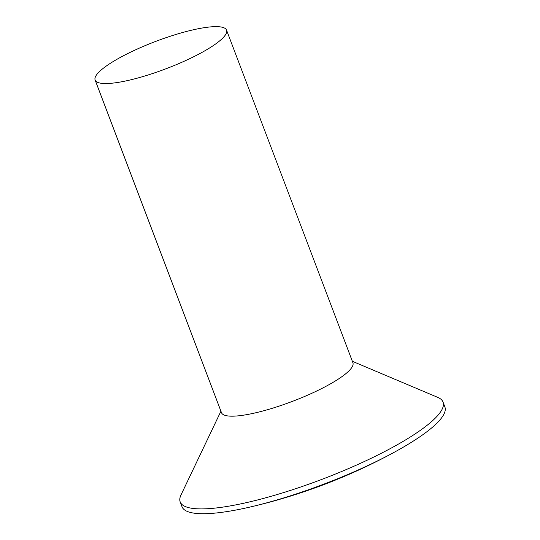 <?xml version="1.0" encoding="UTF-8"?>
<svg xmlns="http://www.w3.org/2000/svg" width="540" height="540" viewBox="0 0 540 540"><rect width="100%" height="100%" fill="white"/><g stroke="black" fill="none" stroke-linecap="round" stroke-linejoin="round"><path stroke-width="0.81" d="M352.35 361.287L437.825 397.406A140.589 29.234 159.2 0 1 443.036 402.07A140.589 29.234 159.2 0 1 365.276 461.086A140.589 29.234 159.2 0 1 216.02 507.992A140.589 29.234 159.2 0 1 180.191 501.923A140.589 29.234 159.2 0 1 180.988 494.971L220.928 411.21M443.036 402.07L444.872 406.897A140.589 29.234 159.2 0 1 394.045 452.378A140.589 29.234 159.2 0 1 250.222 507.006A140.589 29.234 159.2 0 1 217.85 512.811A140.589 29.234 159.2 0 1 182.021 506.743L180.191 501.923M226.557 30.132L352.91 362.758A70.294 14.614 159.2 0 1 314.03 392.269A70.294 14.614 159.2 0 1 239.402 415.719A70.294 14.614 159.2 0 1 221.488 412.682L95.128 80.055A70.294 14.614 159.2 0 1 134.014 50.544A70.294 14.614 159.2 0 1 208.636 27.095A70.294 14.614 159.2 0 1 226.557 30.132A70.294 14.614 159.2 0 1 187.677 59.636A70.294 14.614 159.2 0 1 113.049 83.086A70.294 14.614 159.2 0 1 95.128 80.055M250.222 507.006A571.138 571.138 0 0 0 394.045 452.378"/></g></svg>

